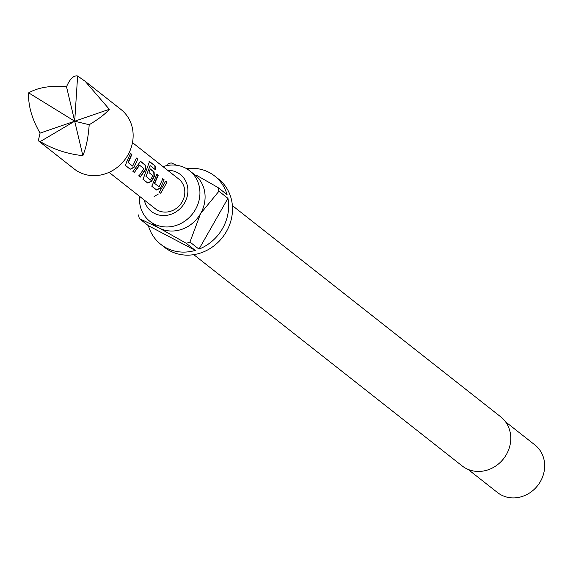 <?xml version="1.0" encoding="UTF-8"?>
<svg xmlns="http://www.w3.org/2000/svg" width="573" height="573" viewBox="0 0 573 573"><rect width="100%" height="100%" fill="white"/><g stroke="black" fill="none" stroke-linecap="round" stroke-linejoin="round"><path stroke-width="0.86" d="M154.137 196.482L158.356 194.039M38.312 140.729L74.161 168.942A37.839 34.108 -51.8 0 0 105.747 173.662A37.839 34.108 -51.8 0 0 132.098 144.375A37.839 34.108 -51.8 0 0 120.967 109.472L85.119 81.259L109.328 109.3C105.296 113.984 98.585 119.127 89.195 124.735C88.328 137.119 86.222 147.426 82.877 155.663L74.698 121.211L40.217 141.574L38.312 140.729L40.067 133.122C31.859 118.797 28.048 105.375 28.65 92.847C38.312 87.383 50.933 85.356 66.518 86.752C69.935 78.816 73.63 75.235 77.62 76.001L85.119 81.259M137.785 159.108L133.982 167.452L130.186 169.228L125.451 165.504L126.719 161.744L130.529 153.392L131.883 154.459L128.323 162.66L132.7 166.106L136.438 158.041L137.785 159.108L133.982 167.452M140.586 161.307L145.32 165.031L145.513 169.558L140.242 177.143L138.888 176.076L143.973 168.67L139.597 165.232L134.333 172.494L132.979 171.427L140.586 161.307M155.419 169.773L150.062 165.561L146.122 176.334L150.427 180.058L152.912 175.71L149.066 172.681L150.233 168.899L154.108 171.95L154.309 176.484L151.559 181.297L147.77 183.066L143.035 179.342L149.51 161.479L155.19 165.948L155.419 169.773M150.04 165.561L146.122 176.334M149.073 161.464L155.19 165.948M164.165 179.865L160.354 188.216L156.558 189.992L151.824 186.261L156.902 174.149L158.255 175.216L154.696 183.424L159.072 186.862L162.811 178.805L164.165 179.865L160.354 188.216M167.044 182.135L160.705 193.251L159.351 192.191L165.697 181.075L167.044 182.135L160.705 193.251M132.478 142.613L178.726 179.012A18.923 17.054 128.2 0 1 182.157 201.854A18.923 17.054 128.2 0 1 171.112 211.108A18.923 17.054 128.2 0 1 155.319 208.751L109.071 172.344M144.289 200.07A23.472 21.158 -51.8 0 0 162.166 215.512A23.472 21.158 -51.8 0 0 184.613 202.835A23.472 21.158 -51.8 0 0 167.696 170.331M139.576 196.353A32.167 28.994 -51.8 0 0 149.804 221.264A32.167 28.994 -51.8 0 0 195.429 209.539A32.167 28.994 -51.8 0 0 189.591 170.718A32.167 28.994 -51.8 0 0 162.983 166.621M193.76 254.656L462.117 465.899A31.221 28.134 -51.8 0 0 506.396 454.518A31.221 28.134 -51.8 0 0 500.73 416.836L232.38 205.6M189.591 170.718L194.748 174.772A32.167 28.994 128.2 0 1 200.579 213.593A32.167 28.994 128.2 0 1 158.957 227.918A32.167 28.994 128.2 0 1 154.954 225.318L149.804 221.264M138.501 214.932A43.519 39.222 128.2 0 0 139.375 218.607L148.386 225.705A43.519 39.222 -51.8 0 0 160.812 244.377L164.68 247.421A43.519 39.222 -51.8 0 0 226.407 231.564A43.519 39.222 -51.8 0 0 218.514 179.034L214.646 175.99A43.519 39.222 -51.8 0 0 186.497 168.62M167.474 164.136A43.519 39.222 128.2 0 1 171.162 162.868L176.67 165.268M160.812 244.377A43.519 39.222 -51.8 0 0 195.286 250.401L186.268 243.303A43.519 39.222 128.2 0 0 189.957 242.035L198.974 249.133A43.519 39.222 -51.8 0 0 222.546 228.52A43.519 39.222 -51.8 0 0 227.947 198.337L218.929 191.239A43.519 39.222 128.2 0 0 218.062 187.564L227.08 194.662A43.519 39.222 -51.8 0 0 214.646 175.99M468.098 469.409L497.479 492.529A30.276 27.282 -51.8 0 0 540.418 481.499A30.276 27.282 -51.8 0 0 534.931 444.956L505.551 421.828M139.375 218.607L158.957 227.918L186.268 243.303M148.386 225.705L195.286 250.401M189.957 242.035L200.579 213.593L218.929 191.239M198.974 249.133L227.947 198.337M218.062 187.564L196.324 175.173M82.877 155.663C67.22 153.965 53.003 149.267 40.217 141.574M89.195 124.735L74.698 121.211L66.518 86.752M28.65 92.847L74.698 121.211L77.62 76.001M109.328 109.3L40.067 133.122M160.483 192.994L159.129 191.926M165.346 181.032L166.7 182.099M160.082 188.008L156.558 189.992M162.46 178.762L163.814 179.829M156.558 174.113L157.904 175.18L154.424 183.224L159.072 186.862M156.336 189.727L151.601 186.003M154.839 166.048L155.061 169.794M149.882 168.863L153.757 171.914L153.979 176.369L151.286 181.089L147.77 183.066M147.548 182.808L142.813 179.084M145.843 176.133L150.427 180.058M140.235 161.264L144.969 164.995L145.513 169.558M139.597 165.232L139.081 165.282L134.333 172.494M134.111 172.237L132.757 171.169M145.191 169.45L140.242 177.143M140.02 176.885L138.666 175.818M133.71 167.252L130.186 169.228M136.088 158.005L137.441 159.065M130.178 153.356L131.532 154.416L128.051 162.46L132.7 166.106M129.964 168.971L125.229 165.239"/></g></svg>
